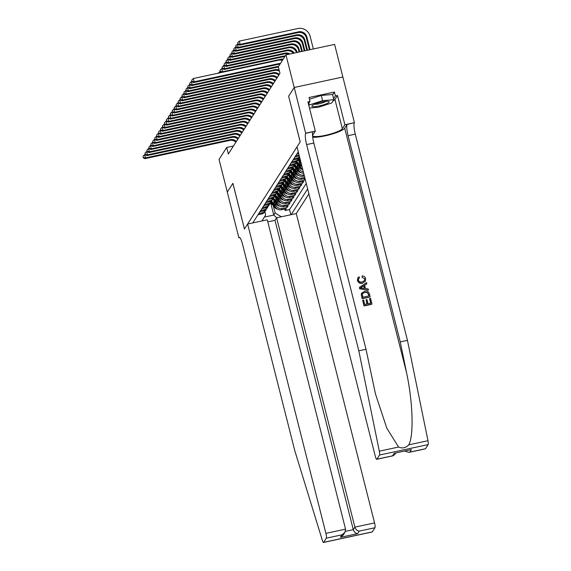 <?xml version="1.0" encoding="UTF-8"?>
<svg xmlns="http://www.w3.org/2000/svg" width="571" height="571" viewBox="0 0 571 571"><rect width="100%" height="100%" fill="white"/><g stroke="black" fill="none" stroke-linecap="round" stroke-linejoin="round"><path stroke-width="0.86" d="M267.806 221.876L275.001 220.327L276.621 217.801L296.278 213.575L308.897 193.862M342.857 77.014L334.606 44.402L285.95 54.859L278.305 66.807L279.961 73.331L228.343 153.999L226.687 147.475L219.043 159.423L227.301 192.049L232.904 183.298L244.459 228.978L300.168 141.922L288.648 96.235M273.702 200.899L274.901 205.639A5.482 5.282 32.6 0 0 281.482 209.728L286.285 208.693L285.115 210.521L284.736 209.029M275.251 202.719L275.686 204.418A5.482 5.282 32.6 0 0 282.267 208.508L287.063 207.48L286.685 205.988M287.063 207.48L288.234 205.653L283.43 206.688A5.482 5.282 32.6 0 1 276.849 202.598L275.65 197.859M269.655 196.524L273.181 195.76A5.482 5.282 32.6 0 0 276.478 193.49L277.606 194.825L278.798 199.55A5.482 5.282 32.6 0 0 285.379 203.64L290.182 202.605L289.012 204.432L288.633 202.941M271.603 193.476L275.129 192.72A5.482 5.282 32.6 0 0 278.427 190.45L279.554 191.785L280.746 196.51A5.482 5.282 32.6 0 0 287.327 200.599L292.131 199.565L290.96 201.392L290.582 199.9M281.496 188.723L282.695 193.462A5.482 5.282 32.6 0 0 289.276 197.552L294.072 196.524L292.909 198.344L292.53 196.852M275.5 187.388L279.026 186.631A5.482 5.282 32.6 0 0 282.324 184.362L283.444 185.696L284.644 190.421A5.482 5.282 32.6 0 0 291.224 194.511L296.021 193.476L294.857 195.303L294.479 193.812M291.174 187.788A3.633 3.505 -147.4 0 1 288.676 186.489L284.265 181.321L285.393 182.649L286.592 187.374A5.482 5.282 32.6 0 0 293.173 191.463L297.969 190.436L296.799 192.256L296.428 190.764M287.341 179.594L288.541 184.333A5.482 5.282 32.6 0 0 295.121 188.423L299.918 187.388L298.747 189.215L298.369 187.723M281.339 178.259L284.872 177.495A5.482 5.282 32.6 0 0 288.162 175.233L289.29 176.56L290.489 181.285A5.482 5.282 32.6 0 0 297.07 185.375L301.866 184.347L300.696 186.167L300.317 184.676M283.287 175.211L286.82 174.455A5.482 5.282 32.6 0 0 290.111 172.185L291.239 173.52L292.431 178.245A5.482 5.282 32.6 0 0 299.011 182.335L303.815 181.3L302.644 183.127L302.266 181.635M305.178 179.173L304.593 180.086L304.215 178.587M298.255 151.822L252.753 222.933M291.153 214.675L307.641 188.908M297.898 160.016L299.033 161.343L300.225 166.068A5.482 5.282 32.6 0 0 302.716 169.437M300.574 163.142L301.003 164.848L300.225 166.068M297.077 164.377L298.276 169.109A5.482 5.282 32.6 0 0 303.701 173.32M298.626 166.19L299.054 167.895L298.276 169.109M295.128 167.417L296.328 172.156A5.482 5.282 32.6 0 0 302.908 176.246L304.357 175.932M296.677 169.23L297.106 170.936L296.328 172.156M293.18 170.458L294.379 175.197A5.482 5.282 32.6 0 0 300.96 179.287L304.985 178.423M294.729 172.278L295.164 173.984L294.379 175.197M292.78 175.318L293.216 177.024L292.431 178.245M290.832 178.366L291.267 180.072L290.489 181.285M288.883 181.407L289.319 183.113L288.541 184.333M286.935 184.454L287.37 186.16L286.592 187.374M284.993 187.495L285.421 189.201L284.644 190.421M283.045 190.543L283.473 192.241L282.695 193.462M281.096 193.583L281.524 195.289L280.746 196.51M279.148 196.631L279.576 198.33L278.798 199.55M277.199 199.672L277.627 201.377L276.849 202.598M285.115 210.521L289.518 209.578L306.256 183.427M304.107 174.94L303.686 175.026A5.482 5.282 -147.4 0 1 297.106 170.936M304.736 177.424L301.745 178.073A5.482 5.282 -147.4 0 1 295.164 173.984M304.593 180.086L299.796 181.114A5.482 5.282 -147.4 0 1 293.216 177.024M302.644 183.127L297.848 184.162A5.482 5.282 -147.4 0 1 291.267 180.072M300.696 186.167L295.899 187.202A5.482 5.282 -147.4 0 1 289.319 183.113M298.747 189.215L293.951 190.25A5.482 5.282 -147.4 0 1 287.37 186.16M296.799 192.256L292.002 193.291A5.482 5.282 -147.4 0 1 285.421 189.201M294.857 195.303L290.054 196.331A5.482 5.282 -147.4 0 1 283.473 192.241M292.909 198.344L288.105 199.379A5.482 5.282 -147.4 0 1 281.524 195.289M290.96 201.392L286.157 202.42A5.482 5.282 -147.4 0 1 279.576 198.33M289.012 204.432L284.208 205.467A5.482 5.282 -147.4 0 1 277.627 201.377M258.749 213.568L262.275 212.812A5.482 5.282 32.6 0 0 266.057 209.564M257.971 214.782L261.497 214.025A5.482 5.282 32.6 0 0 264.794 211.755L265.572 210.542M259.919 211.741L263.445 210.985A5.482 5.282 32.6 0 0 266.736 208.715L267.521 207.494A5.482 5.282 -147.4 0 1 264.223 209.764L260.697 210.521M261.861 208.693L265.394 207.937A5.482 5.282 32.6 0 0 268.684 205.667L269.462 204.454A5.482 5.282 -147.4 0 1 266.172 206.723L262.646 207.48M263.809 205.653L267.342 204.896A5.482 5.282 32.6 0 0 270.633 202.626L275.036 207.794L275.408 207.216A3.633 3.505 32.6 0 0 275.957 207.744M271.903 200.435A5.482 5.282 -147.4 0 1 268.12 203.676L264.587 204.432M265.758 202.605L269.291 201.849A5.482 5.282 32.6 0 0 272.581 199.579L273.359 198.365A5.482 5.282 -147.4 0 1 270.069 200.635L266.536 201.392M267.706 199.565L271.239 198.808A5.482 5.282 32.6 0 0 274.53 196.538L278.933 201.706L279.305 201.128A3.633 3.505 32.6 0 0 279.854 201.656M275.793 194.347A5.482 5.282 -147.4 0 1 272.017 197.587L268.484 198.344M277.742 191.299A5.482 5.282 -147.4 0 1 273.966 194.547L270.433 195.303M279.69 188.259A5.482 5.282 -147.4 0 1 275.914 191.499L272.381 192.256M273.552 190.436L277.078 189.672A5.482 5.282 32.6 0 0 280.375 187.409L281.496 188.737M281.639 185.211A5.482 5.282 -147.4 0 1 277.856 188.459L274.33 189.215M283.587 182.17A5.482 5.282 -147.4 0 1 279.804 185.411L276.278 186.167M277.449 184.347L280.975 183.584A5.482 5.282 32.6 0 0 284.272 181.321L285.05 180.101A5.482 5.282 -147.4 0 1 281.753 182.37L278.227 183.127M279.397 181.3L282.923 180.543A5.482 5.282 32.6 0 0 286.214 178.273L290.625 183.448L290.989 182.863A3.633 3.505 32.6 0 0 291.538 183.391M287.484 176.082A5.482 5.282 -147.4 0 1 283.701 179.323L280.175 180.079M289.433 173.034A5.482 5.282 -147.4 0 1 285.65 176.282L282.124 177.039M291.381 169.994A5.482 5.282 -147.4 0 1 287.598 173.234L284.072 173.998M285.236 172.171L288.769 171.407A5.482 5.282 32.6 0 0 292.059 169.144L293.187 170.472M293.323 166.946A5.482 5.282 -147.4 0 1 289.547 170.194L286.014 170.95M287.184 169.123L290.718 168.366A5.482 5.282 32.6 0 0 294.008 166.097L295.136 167.431M295.271 163.906A5.482 5.282 -147.4 0 1 291.495 167.146L287.962 167.91M289.133 166.082L292.659 165.319A5.482 5.282 32.6 0 0 295.956 163.056L297.084 164.384M297.22 160.858A5.482 5.282 -147.4 0 1 293.444 164.105L289.911 164.862M291.082 163.035L294.607 162.278A5.482 5.282 32.6 0 0 297.905 160.008L301.352 164.063M299.168 157.817A5.482 5.282 -147.4 0 1 295.393 161.058L291.86 161.821M293.03 159.994L296.556 159.23A5.482 5.282 32.6 0 0 299.639 157.275M299.554 156.954A5.482 5.282 -147.4 0 1 297.334 158.017L293.808 158.774M294.979 156.946L298.505 156.19A5.482 5.282 32.6 0 0 299.304 155.954M299.068 155.019L295.757 155.733M296.927 153.906L298.69 153.528M298.433 152.528L297.705 152.685M261.953 220.956L265.651 214.981L264.823 211.705M270.618 202.655L273.759 215.074L275.122 212.947L281.31 216.794M273.302 205.76L275.122 212.947M288.612 96.242L294.208 87.491L285.95 54.859M233.446 146.019L226.687 147.475M264.337 217.101L273.759 215.074L276.714 217.779M289.518 209.578L290.832 214.746M268.006 206.524A5.482 5.282 -147.4 0 1 267.521 207.494M269.955 203.476A5.482 5.282 -147.4 0 1 269.462 204.454M273.844 197.388A5.482 5.282 -147.4 0 1 273.359 198.365M285.536 179.123A5.482 5.282 -147.4 0 1 285.05 180.101M303.358 171.985A5.482 5.282 -147.4 0 1 299.054 167.895M302.095 167.003A5.482 5.282 -147.4 0 1 301.003 164.848M235.923 142.15A6.852 6.609 32.6 0 0 229.728 140.43L144.977 158.652L145.462 157.896L143.364 157.51L143.028 156.204L143.364 157.51M236.408 141.394A6.852 6.609 32.6 0 0 230.213 139.674L145.462 157.896L144.641 154.627L145.055 154.541M144.641 154.627L143.028 156.204M143.164 157.817L144.977 158.652M273.709 200.913L276.985 204.753L277.356 204.175A3.633 3.505 32.6 0 0 277.906 204.696M274.665 204.689L271.596 201.092M277.542 209.1A3.633 3.505 -147.4 0 1 275.036 207.794M275.072 206.181L271.239 201.684M271.004 202.048L275.408 207.216M313.729 104.572A8.9 1.642 165.8 0 0 312.201 105.521A8.9 1.642 165.8 0 0 316.527 106.434A8.9 1.642 165.8 0 0 327.262 103.365A8.9 1.642 165.8 0 0 328.532 101.388A8.9 1.642 165.8 0 0 313.729 104.572M314.578 104.179A6.095 1.121 165.8 0 0 319.196 103.786A6.095 1.121 165.8 0 0 324.742 102.009A6.095 1.121 165.8 0 0 325.805 101.338M309.468 99.254L321.28 95.457L332.522 94.458L333.842 99.682L331.737 102.966L318.39 107.255L309.475 108.047M308.854 105.585L309.254 104.964L322.601 100.682L333.842 99.682M308.825 103.28L309.254 104.964M321.28 95.457L322.601 100.682M247.628 224.032L325.898 533.364L345.555 529.139L267.285 219.806L247.628 224.032L244.431 229.028L232.875 183.348L227.294 192.07L238.849 237.75L239.77 237.55M296.278 213.575L374.555 522.9A4.111 0.778 77.9 0 1 374.954 527.732L372.299 531.887A4.111 0.778 77.9 0 1 372.171 531.986L323.521 542.45A4.111 0.778 -102.1 0 1 322.322 540.259L294.814 450.805L242.632 244.588A9.586 1.813 -102.1 0 0 239.256 237.343A9.586 1.813 -102.1 0 0 238.956 237.579L238.849 237.75M374.954 527.732L359.245 531.109L357.624 533.635L340.402 537.34L342.015 534.813L326.305 538.196L323.643 542.35L372.299 531.887M276.621 217.801L354.891 527.133L374.555 522.9M326.305 538.196A4.111 0.778 -102.1 0 0 325.898 533.364M275.001 220.327L353.278 529.66L354.891 527.133C355.704 529.495 357.153 530.823 359.245 531.109M357.624 533.635C355.54 533.35 354.084 532.022 353.278 529.66L345.441 531.344M340.402 537.34L343.278 535.006L344.898 532.479L345.555 529.139M342.015 534.813L344.898 532.479M369.601 298.533L370.515 298.34L371.964 304.065L364.07 305.756L362.671 300.239L363.584 300.039L364.705 304.457L367.132 303.936L366.09 299.818L366.996 299.625L368.038 303.743L370.772 303.151L369.601 298.533L370.615 303.187M366.09 299.818L366.925 303.979M362.671 300.239L363.984 305.892A17.844 3.283 165.8 0 0 371.871 304.2L371.964 304.065M361.629 293.116L361.236 294.586L362.157 298.669A17.844 3.283 165.8 0 0 370.044 296.97L362.242 298.526L361.329 294.443L361.629 293.116M362.192 277.049L362.171 275.893L362.043 277.285L364.719 278.819L362.043 277.285M362.421 283.038C359.98 283.501 358.345 282.588 357.517 280.282L357.717 278.027L357.432 280.418C358.238 282.759 359.851 283.708 362.264 283.28L365.326 281.239L362.264 283.28M312.722 137.261A17.844 3.283 165.8 0 0 330.952 134.392A17.844 3.283 165.8 0 0 344.691 128.218L347.125 124.414L354.434 122.694L342.871 77.014L294.222 87.477L288.64 96.192L300.196 141.879L297.006 146.868L375.275 456.2A4.111 0.778 -102.1 0 0 376.724 459.305A4.111 0.778 -102.1 0 0 376.853 459.198L379.508 455.044A4.111 0.778 -102.1 0 0 379.322 451.183L358.802 350.808L306.62 144.591A9.586 1.813 77.9 0 1 305.671 133.321L294.222 87.477M358.802 350.808L366.004 349.259L375.482 393.99L386.795 428.157L398.565 447.043C402.348 448.692 405.738 447.964 408.736 444.859C413.946 436.101 412.912 402.013 406.545 372.67L400.257 341.901L348.074 135.677A9.586 1.813 77.9 0 1 347.125 124.414M359.43 287.413L359.659 288.798L368.331 290.211L359.744 288.662L359.43 287.413L366.532 282.609L366.832 283.78L364.626 285.193L365.469 288.533L368.124 288.905L368.423 290.075M364.484 285.421L366.832 283.78M400.257 341.901L407.451 340.352L355.276 134.128A9.586 1.813 77.9 0 1 354.327 122.865M305.671 133.321L312.872 131.773A9.586 1.813 77.9 0 0 313.822 143.043L366.004 349.259M376.853 459.198L392.562 455.822L394.183 453.295L411.405 449.591L409.792 452.118L425.502 448.742L428.164 444.588L379.508 455.044M408.736 444.859L427.979 440.719L407.451 340.352M305.778 133.157L315.313 131.109L307.912 101.866L310.017 101.417L308.426 103.901M332.615 94.843L334.406 92.045L309.025 97.505L310.017 101.417M334.406 92.045L335.398 95.964L337.504 95.507L344.898 124.742L354.434 122.694M315.313 131.109L312.772 135.077A15.41 2.834 165.8 0 0 312.623 135.677A15.41 2.834 165.8 0 0 326.812 134.999A15.41 2.834 165.8 0 0 342.357 128.718L344.898 124.742M427.979 440.719A4.111 0.778 77.9 0 1 428.164 444.588M425.502 448.742A4.111 0.778 77.9 0 1 425.374 448.842L408.922 452.382L404.796 451.09M337.504 95.507L334.956 99.482A15.41 2.834 -14.2 0 1 332.964 101.053M333.607 98.754L335.398 95.964M392.562 455.822L394.625 454.759L395.732 453.039M394.183 453.295L411.405 449.591M409.792 452.118L408.922 452.382M357.831 277.856L359.045 276.771L359.566 277.827L358.624 278.641L358.445 280.14C359.102 281.781 360.337 282.381 362.135 281.931L364.469 280.618L364.719 278.819M362.171 275.893C363.948 275.964 365.097 276.842 365.604 278.52L365.326 281.239M362.093 288.062L364.476 288.398L363.798 285.721L360.494 287.841L362.093 288.062M363.798 285.721L364.255 288.362M361.921 286.928L363.648 285.964M361.493 293.351L364.519 291.267C367.039 290.71 368.673 291.631 369.423 294.029L370.129 296.834M368.945 295.921L367.51 292.58L364.783 292.373L362.564 293.637L362.307 294.315L362.87 297.227L368.945 295.921M368.531 294.308L368.787 295.956M367.51 292.58L368.416 294.493M364.783 292.373L367.374 292.78M237.871 139.11A6.852 6.609 32.6 0 0 231.676 137.39L146.925 155.612L147.411 154.848L145.312 154.463L144.977 153.164L145.312 154.463M238.357 138.346A6.852 6.609 32.6 0 0 232.161 136.626L147.411 154.848L146.59 151.586L147.004 151.493M146.59 151.586L144.977 153.164M145.113 154.77L146.925 155.612M239.82 136.062A6.852 6.609 32.6 0 0 233.625 134.342L148.874 152.564L149.359 151.807L147.261 151.422L146.925 150.116L147.261 151.422M240.305 135.306A6.852 6.609 32.6 0 0 234.11 133.585L149.359 151.807L148.539 148.539L148.952 148.453M148.539 148.539L146.925 150.116M147.061 151.729L148.874 152.564M241.769 133.022A6.852 6.609 32.6 0 0 235.573 131.301L150.823 149.523L151.308 148.76L149.202 148.374L148.874 147.075L149.202 148.374M242.254 132.258A6.852 6.609 32.6 0 0 236.059 130.538L151.308 148.76L150.48 145.498L150.901 145.405M150.48 145.498L148.874 147.075M149.01 148.681L150.823 149.523M243.717 129.974A6.852 6.609 32.6 0 0 237.515 128.254L152.771 146.476L153.256 145.719L151.151 145.334L150.823 144.028L151.151 145.334M244.202 129.217A6.852 6.609 32.6 0 0 238.007 127.497L153.256 145.719L152.428 142.457L152.85 142.365M152.428 142.457L150.823 144.028M150.958 145.641L152.771 146.476M275.657 197.873L274.523 196.545M276.614 201.649L273.545 198.051M279.49 206.052A3.633 3.505 -147.4 0 1 276.985 204.753M277.021 203.14L273.188 198.637M272.952 199.008L277.356 204.175M278.562 198.601L275.493 195.004M281.439 203.012A3.633 3.505 -147.4 0 1 278.933 201.706M278.969 200.093L275.136 195.596M274.901 195.96L279.305 201.128M280.504 195.56L277.442 191.963M283.387 199.964A3.633 3.505 -147.4 0 1 280.882 198.665L276.478 193.498L277.256 192.277M280.918 197.052L277.078 192.548M276.849 192.919L281.253 198.087A3.633 3.505 32.6 0 0 281.803 198.608M282.452 192.513L279.39 188.922M285.336 196.924A3.633 3.505 -147.4 0 1 282.831 195.617L278.427 190.45L279.205 189.229M282.866 194.004L279.026 189.508M278.798 189.872L283.202 195.039A3.633 3.505 32.6 0 0 283.751 195.567M245.658 126.933A6.852 6.609 32.6 0 0 239.463 125.213L154.72 143.435L155.205 142.671L153.099 142.293L152.771 140.987L153.099 142.293M246.151 126.17A6.852 6.609 32.6 0 0 239.956 124.449L155.205 142.671L154.377 139.41L154.798 139.317M154.377 139.41L152.771 140.987M152.907 142.593L154.72 143.435M284.401 189.472L281.339 185.875M287.284 193.876A3.633 3.505 -147.4 0 1 284.779 192.577L280.375 187.409L281.153 186.189M284.815 190.964L280.975 186.467M280.739 186.831L285.15 191.999A3.633 3.505 32.6 0 0 285.7 192.52M247.607 123.886A6.852 6.609 32.6 0 0 241.412 122.165L156.668 140.387L157.153 139.631L155.048 139.245L154.72 137.939L155.048 139.245M248.1 123.129A6.852 6.609 32.6 0 0 241.904 121.409L157.153 139.631L156.326 136.369L156.747 136.276M156.326 136.369L154.72 137.939M154.855 139.552L156.668 140.387M286.349 186.424L283.287 182.834M289.233 190.835A3.633 3.505 -147.4 0 1 286.728 189.529L282.324 184.362L283.102 183.141M286.756 187.916L282.923 183.419M282.688 183.783L287.099 188.951A3.633 3.505 32.6 0 0 287.641 189.479M249.556 120.845A6.852 6.609 32.6 0 0 243.36 119.125L158.617 137.347L159.102 136.583L156.996 136.205L156.668 134.899L156.996 136.205M250.041 120.081A6.852 6.609 32.6 0 0 243.846 118.361L159.102 136.583L158.274 133.321L158.695 133.236M158.274 133.321L156.668 134.899M156.804 136.505L158.617 137.347M287.341 179.608L286.214 178.28M288.298 183.384L285.236 179.786M288.705 184.876L284.872 180.379M284.636 180.743L289.047 185.91A3.633 3.505 32.6 0 0 289.59 186.431M251.504 117.797A6.852 6.609 32.6 0 0 245.309 116.077L160.558 134.299L161.051 133.543L158.945 133.157L158.617 131.851L158.945 133.157M251.989 117.041A6.852 6.609 32.6 0 0 245.794 115.321L161.051 133.543L160.223 130.281L160.637 130.188M160.223 130.281L158.617 131.851M158.752 133.464L160.558 134.299M290.246 180.336L287.184 176.746M293.123 184.747A3.633 3.505 -147.4 0 1 290.625 183.448M290.653 181.828L286.82 177.331M286.585 177.695L290.989 182.863M253.453 114.757A6.852 6.609 32.6 0 0 247.257 113.037L162.507 131.259L162.999 130.495L160.894 130.117L160.565 128.81L160.894 130.117M253.938 113.993A6.852 6.609 32.6 0 0 247.743 112.273L162.999 130.495L162.171 127.233L162.585 127.147M162.171 127.233L160.565 128.81M160.701 130.416L162.507 131.259M292.195 177.296L289.126 173.698M295.071 181.699A3.633 3.505 -147.4 0 1 292.566 180.4L288.162 175.233L288.947 174.012M292.602 178.787L288.769 174.291M288.533 174.655L292.937 179.822A3.633 3.505 32.6 0 0 293.487 180.35M255.401 111.716A6.852 6.609 32.6 0 0 249.206 109.996L164.455 128.211L164.94 127.454L162.842 127.069L162.514 125.763L162.842 127.069M255.887 110.952A6.852 6.609 32.6 0 0 249.691 109.232L164.94 127.454L164.12 124.192L164.534 124.1M164.12 124.192L162.514 125.763M162.642 127.376L164.455 128.211M294.144 174.248L291.074 170.658M297.02 178.659A3.633 3.505 -147.4 0 1 294.515 177.36L290.111 172.185L290.889 170.972M294.55 175.74L290.718 171.243M290.482 171.607L294.886 176.782A3.633 3.505 32.6 0 0 295.435 177.303M257.35 108.668A6.852 6.609 32.6 0 0 251.154 106.948L166.404 125.17L166.889 124.407L164.791 124.028L164.455 122.722L164.791 124.028M257.835 107.905A6.852 6.609 32.6 0 0 251.64 106.185L166.889 124.407L166.068 121.145L166.482 121.059M166.068 121.145L164.455 122.722M164.591 124.328L166.404 125.17M296.092 171.207L293.023 167.61M298.968 175.611A3.633 3.505 -147.4 0 1 296.463 174.312L292.059 169.144L292.837 167.924M296.499 172.699L292.666 168.202M292.431 168.566L296.834 173.734A3.633 3.505 32.6 0 0 297.384 174.262M259.298 105.628A6.852 6.609 32.6 0 0 253.103 103.908L168.352 122.123L168.838 121.366L166.739 120.981L166.404 119.674L166.739 120.981M259.784 104.864A6.852 6.609 32.6 0 0 253.588 103.144L168.838 121.366L168.017 118.104L168.431 118.011M168.017 118.104L166.404 119.674M166.539 121.288L168.352 122.123M298.041 168.167L294.971 164.569M300.917 172.57A3.633 3.505 -147.4 0 1 298.412 171.271L294.008 166.097L294.786 164.883M298.447 169.658L294.615 165.155M294.379 165.519L298.783 170.693A3.633 3.505 32.6 0 0 299.332 171.214M261.247 102.58A6.852 6.609 32.6 0 0 255.051 100.86L170.301 119.082L170.786 118.318L168.681 117.94L168.352 116.634L168.681 117.94M261.732 101.816A6.852 6.609 32.6 0 0 255.537 100.096L170.786 118.318L169.958 115.056L170.379 114.971M169.958 115.056L168.352 116.634M168.488 118.24L170.301 119.082M299.982 165.119L296.92 161.522M302.73 169.508A3.633 3.505 -147.4 0 1 300.36 168.224L295.956 163.056L296.734 161.836M300.396 166.611L296.556 162.114M296.328 162.478L300.731 167.646A3.633 3.505 32.6 0 0 301.281 168.174M263.195 99.54A6.852 6.609 32.6 0 0 257 97.819L172.249 116.034L172.735 115.278L170.629 114.892L170.301 113.586L170.629 114.892M263.681 98.776A6.852 6.609 32.6 0 0 257.485 97.056L172.735 115.278L171.907 112.016L172.328 111.923M171.907 112.016L170.301 113.586M170.436 115.199L172.249 116.034M300.396 160.273L298.869 158.481M300.76 161.707L298.505 159.066M298.276 159.43L300.988 162.621M265.137 96.492A6.852 6.609 32.6 0 0 258.941 94.772L174.198 112.994L174.683 112.23L172.578 111.852L172.249 110.546L172.578 111.852M265.629 95.728A6.852 6.609 32.6 0 0 259.434 94.008L174.683 112.23L173.855 108.968L174.276 108.883M173.855 108.968L172.249 110.546M172.385 112.152L174.198 112.994M220.156 72.76L219.849 71.561L220.27 71.468M219.849 71.561L218.243 73.131M267.085 93.451A6.852 6.609 32.6 0 0 260.89 91.731L176.146 109.953L176.632 109.189L174.526 108.804L174.198 107.498L174.526 108.804M267.578 92.688A6.852 6.609 32.6 0 0 261.382 90.967L176.632 109.189L175.804 105.928L176.225 105.835M175.804 105.928L174.198 107.498M174.333 109.111L176.146 109.953M282.752 59.855A6.852 6.609 32.6 0 0 280.589 59.969L280.061 60.083M283.245 59.098A6.852 6.609 32.6 0 0 281.075 59.213L222.626 71.775L222.283 72.303M219.992 70.39L220.327 71.696L219.992 70.39M220.52 71.396L222.626 71.775L221.798 68.513L222.212 68.42M221.798 68.513L220.192 70.09M220.327 71.696L221.841 72.403M269.034 90.404A6.852 6.609 32.6 0 0 262.838 88.683L178.095 106.905L178.58 106.142L176.475 105.763L176.146 104.457L176.475 105.763M269.519 89.647A6.852 6.609 32.6 0 0 263.324 87.927L178.58 106.142L177.752 102.88L178.173 102.794M177.752 102.88L176.146 104.457M176.282 106.063L178.095 106.905M284.701 56.814A6.852 6.609 32.6 0 0 282.531 56.929L224.082 69.491L224.574 68.734L222.469 68.349L222.14 67.043L222.469 68.349M285.186 56.051A6.852 6.609 32.6 0 0 283.023 56.165L224.574 68.734L223.746 65.472L224.16 65.379M223.746 65.472L222.14 67.043M222.276 68.656L224.082 69.491M270.982 87.363A6.852 6.609 32.6 0 0 264.787 85.643L180.036 103.865L180.529 103.101L178.423 102.716L178.095 101.41L178.423 102.716M271.468 86.599A6.852 6.609 32.6 0 0 265.272 84.879L180.529 103.101L179.701 99.839L180.115 99.747M179.701 99.839L178.095 101.41M178.231 103.023L180.036 103.865M288.633 54.281A6.852 6.609 32.6 0 0 284.479 53.881L226.03 66.45L226.516 65.686L224.417 65.308L224.089 64.002L224.417 65.308M290.025 53.988A6.852 6.609 32.6 0 0 284.972 53.124L226.516 65.686L225.695 62.425L226.109 62.339M225.695 62.425L224.089 64.002M224.225 65.608L226.03 66.45M272.931 84.315A6.852 6.609 32.6 0 0 266.736 82.595L181.985 100.817L182.477 100.053L180.372 99.675L180.043 98.369L180.372 99.675M273.416 83.559A6.852 6.609 32.6 0 0 267.221 81.839L182.477 100.053L181.649 96.792L182.063 96.706M181.649 96.792L180.043 98.369M180.179 99.975L181.985 100.817M293.301 53.281A6.852 6.609 32.6 0 0 286.428 50.84L227.979 63.402L228.464 62.646L226.366 62.26L226.03 60.954L226.366 62.26M294.208 53.082A6.852 6.609 32.6 0 0 286.913 50.077L228.464 62.646L227.643 59.384L228.057 59.291M227.643 59.384L226.03 60.954M226.166 62.567L227.979 63.402M274.879 81.275A6.852 6.609 32.6 0 0 268.684 79.555L183.933 97.777L184.419 97.013L182.32 96.627L181.992 95.321L182.32 96.627M275.365 80.511A6.852 6.609 32.6 0 0 269.169 78.791L184.419 97.013L183.598 93.751L184.012 93.658M183.598 93.751L181.992 95.321M182.128 96.934L183.933 97.777M297.17 52.446L297.091 52.147A6.852 6.609 32.6 0 0 288.862 47.036L230.413 59.598L229.927 60.362L288.376 47.793L288.862 47.036M296.513 52.589A6.852 6.609 32.6 0 0 288.376 47.793M227.786 58.213L228.115 59.52L227.786 58.213M228.314 59.22L230.413 59.598L229.592 56.336L230.006 56.251M229.592 56.336L227.979 57.914M228.115 59.52L229.927 60.362M276.828 78.227A6.852 6.609 32.6 0 0 270.633 76.507L185.882 94.729L186.367 93.965L184.269 93.587L183.933 92.281L184.269 93.587M277.313 77.47A6.852 6.609 32.6 0 0 271.118 75.75L186.367 93.965L185.546 90.703L185.96 90.618M185.546 90.703L183.933 92.281M184.069 93.887L185.882 94.729M299.097 52.032L298.554 49.863A6.852 6.609 32.6 0 0 290.325 44.752L231.876 57.314L232.361 56.558L230.263 56.172L229.927 54.866L230.263 56.172M299.746 51.897L299.04 49.099A6.852 6.609 32.6 0 0 290.81 43.988L232.361 56.558L231.54 53.296L231.954 53.203M231.54 53.296L229.927 54.866M230.063 56.479L231.876 57.314M278.776 75.186A6.852 6.609 32.6 0 0 272.581 73.466L187.83 91.688L188.316 90.925L186.217 90.539L185.882 89.233L186.217 90.539M279.262 74.423A6.852 6.609 32.6 0 0 273.066 72.703L188.316 90.925L187.495 87.663L187.909 87.57M187.495 87.663L185.882 89.233M186.018 90.846L187.83 91.688M301.681 51.476L300.496 46.815A6.852 6.609 32.6 0 0 292.273 41.704L233.825 54.274L234.31 53.51L232.204 53.132L231.876 51.825L232.204 53.132M302.323 51.34L300.988 46.058A6.852 6.609 32.6 0 0 292.759 40.948L234.31 53.51L233.482 50.248L233.903 50.162M233.482 50.248L231.876 51.825M232.012 53.431L233.825 54.274M279.419 71.189A6.852 6.609 32.6 0 0 274.53 70.419L189.779 88.641L190.264 87.877L188.166 87.499L187.83 86.192L188.166 87.499M279.126 70.047A6.852 6.609 32.6 0 0 275.015 69.662L190.264 87.877L189.436 84.615L189.857 84.529M189.436 84.615L187.83 86.192M187.966 87.798L189.779 88.641M304.257 50.926L302.444 43.774A6.852 6.609 32.6 0 0 294.222 38.664L235.773 51.226L236.258 50.469L234.153 50.084L233.825 48.778L234.153 50.084M304.9 50.783L302.937 43.011A6.852 6.609 32.6 0 0 294.707 37.9L236.258 50.469L235.43 47.207L235.852 47.115M235.43 47.207L233.825 48.778M233.96 50.391L235.773 51.226M278.42 67.242A6.852 6.609 32.6 0 0 276.478 67.378L191.728 85.6L192.213 84.836L190.107 84.451L189.779 83.145L190.107 84.451M278.527 66.464A6.852 6.609 32.6 0 0 276.964 66.614L192.213 84.836L191.385 81.574L191.806 81.482M191.385 81.574L189.779 83.145M189.915 84.758L191.728 85.6M306.834 50.369L304.393 40.734A6.852 6.609 32.6 0 0 296.171 35.616L237.722 48.185L238.207 47.422L236.101 47.043L235.773 45.737L236.101 47.043M307.476 50.234L304.878 39.97A6.852 6.609 32.6 0 0 296.656 34.86L238.207 47.422L237.379 44.16L237.8 44.074M237.379 44.16L235.773 45.737M235.909 47.343L237.722 48.185M279.99 64.18A6.852 6.609 32.6 0 0 278.42 64.33L193.676 82.552L194.161 81.796L192.056 81.41L191.728 80.104L192.056 81.41M280.475 63.424A6.852 6.609 32.6 0 0 278.912 63.574L194.161 81.796L193.333 78.527L278.084 60.305A10.271 9.907 -147.4 0 1 282.459 60.326M193.333 78.527L191.728 80.104M191.863 81.717L193.676 82.552M310.053 49.677L306.827 36.922A6.852 6.609 32.6 0 0 298.604 31.812L240.155 44.381L239.328 41.119L297.776 28.55A10.271 9.907 -147.4 0 1 310.117 36.216L313.343 48.97M309.411 49.813L306.341 37.686A6.852 6.609 32.6 0 0 298.119 32.576L239.67 45.138L240.155 44.381L238.05 43.996L237.722 42.689L238.05 43.996M239.328 41.119L237.722 42.689M237.857 44.302L239.67 45.138M275.686 204.418L274.901 205.639M282.267 208.508L281.482 209.728M303.686 175.026L302.908 176.246M301.745 178.073L300.96 179.287M299.796 181.114L299.011 182.335M297.848 184.162L297.07 185.375M295.899 187.202L295.121 188.423M293.951 190.25L293.173 191.463M292.002 193.291L291.224 194.511M290.054 196.331L289.276 197.552M288.105 199.379L287.327 200.599M286.157 202.42L285.379 203.64M284.208 205.467L283.43 206.688M262.275 212.812L261.497 214.025M264.223 209.764L263.445 210.985M266.172 206.723L265.394 207.937M268.12 203.676L267.342 204.896M270.069 200.635L269.291 201.849M272.017 197.587L271.239 198.808M273.966 194.547L273.181 195.76M275.914 191.499L275.129 192.72M277.856 188.459L277.078 189.672M279.804 185.411L279.026 186.631M281.753 182.37L280.975 183.584M283.701 179.323L282.923 180.543M285.65 176.282L284.872 177.495M287.598 173.234L286.82 174.455M289.547 170.194L288.769 171.407M291.495 167.146L290.718 168.366M293.444 164.105L292.659 165.319M295.393 161.058L294.607 162.278M297.334 158.017L296.556 159.23M299.118 155.233L298.505 156.19M229.728 140.43L230.213 139.674M239.62 237.436L238.956 237.579M406.545 372.67L344.691 128.218M348.074 135.677L355.276 134.128M313.822 143.043L306.62 144.591M379.322 451.183L398.565 447.043M334.956 99.482L342.357 128.718M231.676 137.39L232.161 136.626M233.625 134.342L234.11 133.585M235.573 131.301L236.059 130.538M237.515 128.254L238.007 127.497M280.882 198.665L281.253 198.087M282.831 195.617L283.202 195.039M239.463 125.213L239.956 124.449M284.779 192.577L285.15 191.999M241.412 122.165L241.904 121.409M286.728 189.529L287.099 188.951M243.36 119.125L243.846 118.361M288.676 186.489L289.047 185.91M245.309 116.077L245.794 115.321M247.257 113.037L247.743 112.273M292.566 180.4L292.937 179.822M249.206 109.996L249.691 109.232M294.515 177.36L294.886 176.782M251.154 106.948L251.64 106.185M296.463 174.312L296.834 173.734M253.103 103.908L253.588 103.144M298.412 171.271L298.783 170.693M255.051 100.86L255.537 100.096M300.36 168.224L300.731 167.646M257 97.819L257.485 97.056M258.941 94.772L259.434 94.008M260.89 91.731L261.382 90.967M280.589 59.969L281.075 59.213M262.838 88.683L263.324 87.927M282.531 56.929L283.023 56.165M264.787 85.643L265.272 84.879M284.479 53.881L284.972 53.124M266.736 82.595L267.221 81.839M286.428 50.84L286.913 50.077M268.684 79.555L269.169 78.791M296.856 52.518L297.091 52.147M270.633 76.507L271.118 75.75M298.554 49.863L299.04 49.099M290.325 44.752L290.81 43.988M272.581 73.466L273.066 72.703M300.496 46.815L300.988 46.058M292.273 41.704L292.759 40.948M274.53 70.419L275.015 69.662M302.444 43.774L302.937 43.011M294.222 38.664L294.707 37.9M276.478 67.378L276.964 66.614M304.393 40.734L304.878 39.97M296.171 35.616L296.656 34.86M278.42 64.33L278.912 63.574M306.341 37.686L306.827 36.922M298.119 32.576L298.604 31.812M271.411 201.406L270.633 202.626M275.308 195.318L274.53 196.538M286.999 177.053L286.214 178.273M298.683 158.795L297.905 160.008M376.724 459.305L393.176 455.765"/></g></svg>
